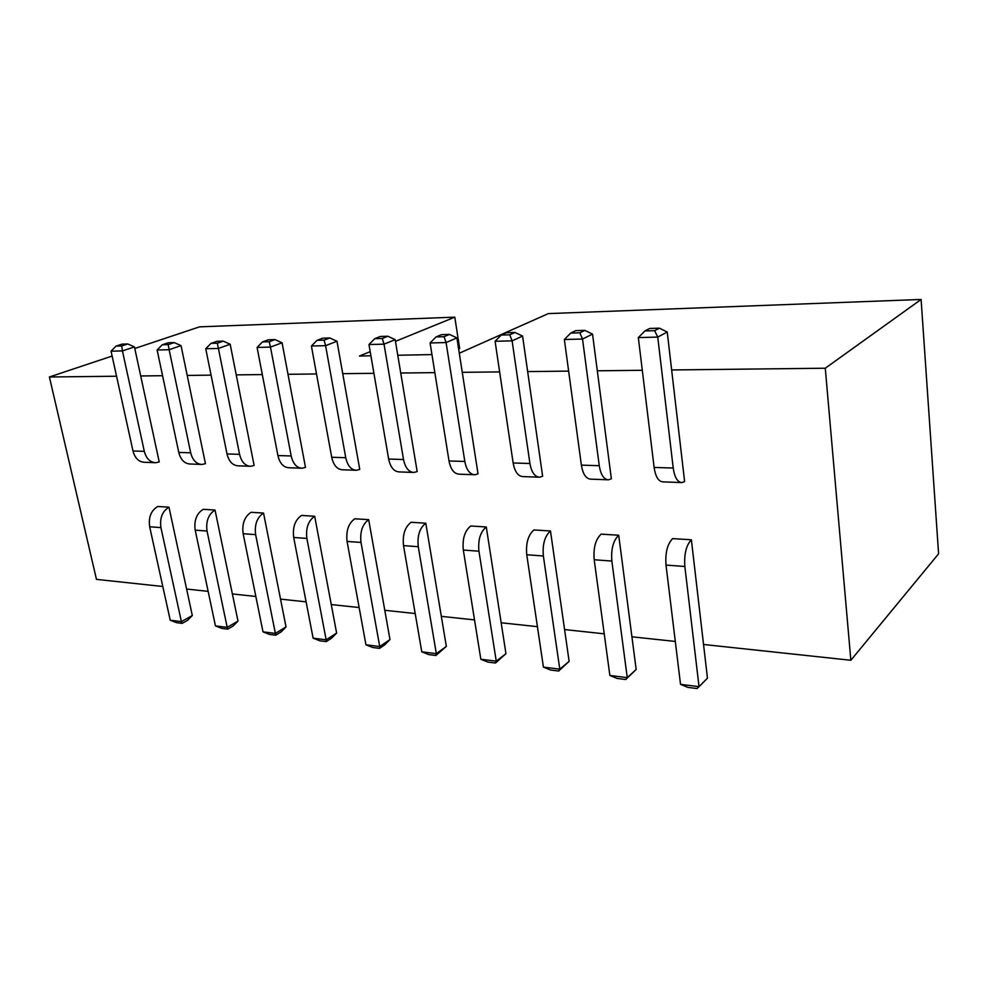 <?xml version="1.0" encoding="UTF-8"?>
<svg xmlns="http://www.w3.org/2000/svg" width="988" height="988" viewBox="0 0 988 988"><rect width="100%" height="100%" fill="white"/><g stroke="black" fill="none" stroke-linecap="round" stroke-linejoin="round"><path stroke-width="1.48" d="M459.296 353.222L548.34 313.604L921.1 299.45L938.6 553.786L850.853 660.268L703.542 644.472L707.457 678.151L699.035 686.66L684.845 566.482C684.005 554.194 686.178 545.29 691.378 539.781L703.542 644.472M134.776 348.48L199.588 326.843L454.789 317.16L459.655 348.505L458.63 348.962M162.81 586.489L96.466 579.376L49.4 376.984L116.559 376.23M49.4 376.984L112.113 356.051M454.789 317.16L395.447 341.354M370.191 351.654L359.434 356.038L370.908 355.804M397.769 355.26L431.954 354.581M671.642 369.957L667.233 332.03L657.749 337.081L673.223 468.04C674.606 477.365 677.484 482.218 681.856 482.589L684.61 481.539L671.642 369.957L825.276 368.228L921.1 299.45M597.308 370.796L592.541 334.117L582.525 339.032L599.259 465.694C600.753 474.734 603.816 479.439 608.46 479.81L611.362 478.81L597.308 370.796L642.299 370.29M527.654 371.587L522.578 336.068L512.117 340.848L529.926 463.508C531.519 472.264 534.743 476.834 539.596 477.216L542.634 476.241L527.654 371.587L568.643 371.118M462.261 372.328L456.913 337.908L446.082 342.552L464.817 461.458C466.472 469.955 469.831 474.388 474.87 474.771L478.031 473.832L462.261 372.328L499.632 371.908M400.733 373.019L395.163 339.637L384.023 344.157L403.524 459.519C405.265 467.769 408.723 472.091 413.923 472.462L417.171 471.572L400.733 373.019L434.856 372.637M342.737 373.674L336.982 341.255L325.595 345.664L345.751 457.703C347.541 465.719 351.098 469.918 356.421 470.288L359.756 469.424L342.737 373.674L373.921 373.316M288.002 374.291L282.074 342.787L270.477 347.084L291.188 455.974C293.028 463.767 296.659 467.867 302.093 468.238L305.49 467.41L288.002 374.291L316.506 373.97M236.231 374.872L230.179 344.244L218.41 348.431L239.578 454.344C241.455 461.939 245.148 465.916 250.68 466.299L254.126 465.496L236.231 374.872L262.314 374.588M187.201 375.428L181.039 345.615L169.133 349.703L190.696 452.8C192.598 460.198 196.353 464.076 201.947 464.459L205.442 463.681L187.201 375.428L211.074 375.156M140.704 375.959L134.442 346.911L122.438 350.913L144.31 451.343C146.249 458.543 150.04 462.335 155.696 462.705L159.229 461.952L140.704 375.959L162.563 375.712M675.298 641.447L631.912 636.791L636.173 669.481L627.257 677.645L611.856 561.073C610.93 549.167 613.215 540.56 618.71 535.237L631.912 636.791M604.224 633.827L564.58 629.566L569.125 661.343L559.788 669.16L543.363 555.985C542.363 544.437 544.734 536.114 550.477 530.976L564.58 629.566M537.423 626.664L501.163 622.773L505.955 653.661L496.26 661.182L478.945 551.205C477.883 540.004 480.329 531.927 486.281 526.975L501.163 622.773M474.524 619.908L441.327 616.351L446.341 646.411L436.338 653.648L418.27 546.71C417.146 535.817 419.653 527.987 425.791 523.195L441.327 616.351M415.207 613.548L384.789 610.288L389.988 639.569L379.725 646.535L361.003 542.449C359.842 531.865 362.398 524.27 368.672 519.639L384.789 610.288M359.15 607.546L331.264 604.557L336.624 633.073L326.151 639.804L306.873 538.435C305.675 528.135 308.268 520.75 314.678 516.267L331.264 604.557M306.107 601.853L280.53 599.111L286.026 626.923L275.38 633.419L255.633 534.631C254.398 524.603 257.028 517.416 263.537 513.068L280.53 599.111M255.843 596.468L232.378 593.949L237.997 621.094L227.191 627.368L207.048 531.038C205.776 521.256 208.443 514.266 215.038 510.043L232.378 593.949M208.135 591.355L186.609 589.046L192.314 615.536L181.409 621.613L160.921 527.604C159.636 518.083 162.316 511.265 168.973 507.177L186.609 589.046M825.276 368.228L850.853 660.268M680.522 684.338L699.035 686.66L697.059 688.55L687.821 687.376L680.522 684.338L666.011 565.087C665.146 552.897 667.357 544.067 672.618 538.608L691.378 539.781M636.173 669.481L625.725 679.522L617.055 678.423L609.868 675.459L594.196 559.751C593.245 547.945 595.554 539.411 601.112 534.138L618.71 535.237M569.125 661.343L558.665 671.037L550.501 670L543.425 667.11L526.752 554.75C525.74 543.301 528.135 535.027 533.928 529.951L550.477 530.976M505.955 653.661L495.507 663.034L487.8 662.059L480.835 659.243L463.323 550.044C462.236 538.929 464.706 530.914 470.708 525.999L486.281 526.975M446.341 646.411L435.906 655.489L428.631 654.575L421.777 651.821L403.524 545.611C402.4 534.804 404.919 527.024 411.094 522.282L425.791 523.195M389.988 639.569L384.703 644.868L379.577 648.363L372.698 647.486L365.955 644.806L347.072 541.424C345.899 530.914 348.468 523.356 354.791 518.774L368.672 519.639M336.624 633.073L331.486 638.236L326.262 641.607L319.741 640.792L313.11 638.162L293.695 537.46C292.485 527.234 295.091 519.898 301.525 515.44L314.678 516.267M286.026 626.923L281.037 631.962L275.714 635.21L269.539 634.432L263.006 631.863L243.147 533.705C241.899 523.751 244.542 516.613 251.076 512.29L263.537 513.068M237.997 621.094L233.131 625.997L227.734 629.146L221.868 628.393L215.446 625.898L195.204 530.148C193.932 520.441 196.6 513.501 203.207 509.314L215.038 510.043M192.314 615.536L187.584 620.328L182.138 623.366L176.556 622.662L170.22 620.205L149.67 526.777C148.373 517.304 151.053 510.537 157.734 506.474L168.973 507.177M667.233 332.03L659.404 328.164L654.636 330.659L657.749 337.081L638.322 337.587L654.118 467.435C655.538 476.685 658.465 481.502 662.911 481.872L681.201 482.564M592.541 334.117L584.834 330.387L579.808 332.808L582.525 339.032L564.358 339.502L581.376 465.138C582.895 474.104 585.995 478.772 590.688 479.143L607.756 479.785M522.578 336.068L515.007 332.462L509.759 334.821L512.117 340.848L495.087 341.28L513.143 462.977C514.748 471.671 518.008 476.204 522.911 476.587L538.868 477.179M456.913 337.908L449.478 334.401L444.044 336.698L446.082 342.552L430.089 342.959L449.021 460.964C450.701 469.386 454.085 473.795 459.173 474.178L474.117 474.734M395.163 339.637L387.852 336.241L382.27 338.476L384.023 344.157L368.969 344.54L388.655 459.05C390.396 467.238 393.891 471.523 399.115 471.906L413.145 472.437M336.982 341.255L329.794 337.958L324.089 340.144L325.595 345.664L311.405 346.022L331.709 457.259C333.512 465.212 337.093 469.386 342.441 469.769L355.618 470.263M282.074 342.787L275.01 339.588L269.205 341.712L270.477 347.084L257.078 347.43L277.912 455.554C279.765 463.298 283.408 467.361 288.867 467.744L301.278 468.213M230.179 344.244L223.239 341.132L217.335 343.207L218.41 348.431L205.739 348.752L227.018 453.949C228.895 461.495 232.612 465.447 238.157 465.83L249.853 466.262M181.039 345.615L174.209 342.589L168.244 344.614L169.133 349.703L157.129 350.011L178.779 452.43C180.693 459.766 184.447 463.631 190.067 464.002L201.107 464.422M134.442 346.911L127.736 343.972L121.722 345.948L122.438 350.913L111.051 351.197L132.997 450.985C134.936 458.148 138.74 461.915 144.409 462.285L154.844 462.68M111.051 351.197L116.028 346.109L122.055 344.133L127.736 343.972M157.129 350.011L162.242 344.787L168.219 342.762L174.209 342.589M205.739 348.752L211 343.379L216.915 341.317L223.239 341.132M257.078 347.43L262.499 341.91L268.328 339.786L275.01 339.588M311.405 346.022L317 340.341L322.718 338.168L329.794 337.958M368.969 344.54L374.748 338.686L380.343 336.463L387.852 336.241M430.089 342.959L436.054 336.933L441.5 334.648L449.478 334.401M495.087 341.28L501.249 335.056L506.523 332.709L515.007 332.462M564.358 339.502L570.731 333.067L575.794 330.647L584.834 330.387M638.322 337.587L644.929 330.943L649.734 328.448L659.404 328.164M170.22 620.205L181.409 621.613L182.138 623.366M215.446 625.898L227.191 627.368L227.734 629.146M263.006 631.863L275.38 633.419L275.714 635.21M313.11 638.162L326.151 639.804L326.262 641.607M365.955 644.806L379.725 646.535L379.577 648.363M421.777 651.821L436.338 653.648L435.906 655.489M480.835 659.243L496.26 661.182L495.507 663.034M543.425 667.11L559.788 669.16L558.665 671.037M609.868 675.459L627.257 677.645L625.725 679.522M116.028 346.109L121.722 345.948M162.242 344.787L168.244 344.614M211 343.379L217.335 343.207M262.499 341.91L269.205 341.712M317 340.341L324.089 340.144M374.748 338.686L382.27 338.476M436.054 336.933L444.044 336.698M501.249 335.056L509.759 334.821M570.731 333.067L579.808 332.808M644.929 330.943L654.636 330.659M149.67 526.777L160.921 527.604M195.204 530.148L207.048 531.038M243.147 533.705L255.633 534.631M293.695 537.46L306.873 538.435M347.072 541.424L361.003 542.449M403.524 545.611L418.27 546.71M463.323 550.044L478.945 551.205M526.752 554.75L543.363 555.985M594.196 559.751L611.856 561.073M666.011 565.087L684.845 566.482M654.118 467.435L673.223 468.04M581.376 465.138L599.259 465.694M513.143 462.977L529.926 463.508M449.021 460.964L464.817 461.458M388.655 459.05L403.524 459.519M331.709 457.259L345.751 457.703M277.912 455.554L291.188 455.974M227.018 453.949L239.578 454.344M178.779 452.43L190.696 452.8M132.997 450.985L144.31 451.343"/></g></svg>
